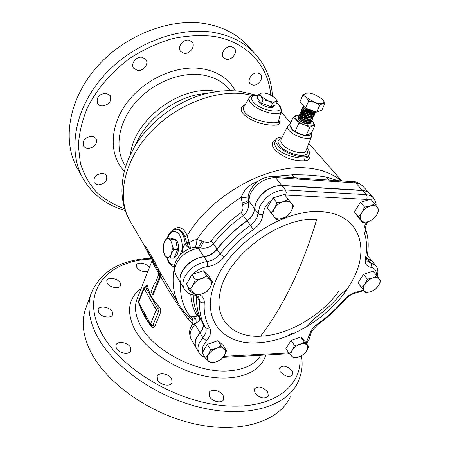 <?xml version="1.0" encoding="UTF-8"?>
<svg xmlns="http://www.w3.org/2000/svg" width="450" height="450" viewBox="0 0 450 450"><rect width="100%" height="100%" fill="white"/><g stroke="black" fill="none" stroke-linecap="round" stroke-linejoin="round"><path stroke-width="0.67" d="M366.761 258.362L372.167 261.191M181.44 284.254L181.373 284.141C179.572 281.025 179.511 277.341 181.187 273.094C185.732 264.043 193.292 258.553 203.884 256.624C209.07 255.842 213.424 253.339 216.934 249.103C225.281 238.461 235.316 228.982 247.033 220.674C251.679 217.209 254.188 213.221 254.548 208.71L256.14 202.146C261.996 191.436 270.54 185.856 281.784 185.4L363.009 190.333L366.891 191.436L369.495 193.438M307.738 325.755L313.808 318.864C323.921 311.687 332.837 303.542 340.566 294.418L347.057 289.266M257.867 72.951C252.484 71.921 246.6 80.128 250.144 83.666L252.906 85.073C258.294 86.051 264.144 77.844 260.544 74.306L257.867 72.951M231.441 46.575C225.776 45.405 219.769 53.955 223.532 57.763L226.485 59.31C232.166 60.424 238.134 51.868 234.298 48.06L231.441 46.575M188.826 40.151C182.97 38.953 176.94 47.396 180.697 51.469L184.039 53.291C189.906 54.433 195.896 45.973 192.06 41.901L188.826 40.151M142.071 57.246C136.209 56.16 130.264 64.035 133.723 68.254L137.559 70.425C143.443 71.46 149.338 63.562 145.794 59.338L142.071 57.246M106.043 93.167C98.871 94.101 96.058 97.566 97.594 103.551L99.349 105.216L101.824 105.992C109.007 105.008 111.791 101.52 110.171 95.529L106.043 93.167M91.879 136.237C85.056 137.171 82.266 140.417 83.503 145.974L85.269 147.701L87.857 148.461C94.691 147.482 97.453 144.214 96.142 138.656L94.404 136.991L91.879 136.237M102.375 173.267C95.867 174.246 93.144 177.328 94.213 182.509L95.906 184.14L98.421 184.826C104.94 183.803 107.634 180.703 106.498 175.523L104.839 173.942L102.375 173.267M267.722 391.95C262.586 386.578 258.131 385.599 254.357 389.008L254.953 392.974C260.072 398.379 264.532 399.392 268.346 396L267.722 391.95M292.258 370.879C287.308 365.861 283.078 364.877 279.574 367.914L280.232 371.683C285.171 376.734 289.412 377.747 292.944 374.721L292.258 370.879M149.316 267.716L149.197 267.486C147.054 263.289 137.346 261.433 136.423 265.072L136.783 267.441C139.697 271.007 143.381 272.368 147.831 271.513M120.257 282.949C118.147 278.432 107.758 276.609 106.779 280.614L107.089 283.022C109.142 287.572 119.627 289.412 120.583 285.424L120.257 282.949M112.326 311.867C110.16 306.99 99.264 305.19 98.179 309.566L98.471 312.193C100.569 317.109 111.566 318.926 112.635 314.567L112.326 311.867M130.5 347.484C128.194 342.315 117.203 340.498 115.959 345.122L116.274 348.137C118.519 353.351 129.617 355.191 130.838 350.589L130.5 347.484M171.686 378.984C169.178 373.714 158.563 371.818 157.179 376.431L157.562 379.929C160.003 385.245 170.724 387.169 172.091 382.579L171.686 378.984M223.149 395.533C220.472 390.397 210.544 388.406 209.104 392.749L209.588 396.624C212.203 401.794 222.232 403.824 223.661 399.504L223.149 395.533M308.616 155.61C310.281 158.788 308.902 160.532 304.487 160.847L300.904 160.791C284.113 160.706 263.571 144.726 276.069 139.551M282.234 137.008C278.798 137.07 276.705 137.998 275.968 139.793L275.04 141.924C274.337 143.882 274.899 146.008 276.739 148.297C281.689 154.541 296.854 158.451 303.998 158.04C306.473 157.922 307.918 157.314 308.34 156.212L309.122 154.507M278.916 120.268L279.681 122.372L279.191 123.907C277.965 125.123 275.046 125.488 270.439 125.021C255.966 124.335 235.89 113.411 242.55 106.284L245.362 104.316M244.288 106.076L244.052 106.453C243.023 108.411 243.439 110.565 245.295 112.922C252.023 120.966 275.889 124.785 278.303 121.742L281.205 111.184M275.968 139.793C275.428 141.379 276.086 143.297 277.937 145.547C284.827 154.491 307.733 160.706 309.279 154.164C309.859 152.482 309.133 150.469 307.108 148.106L307.001 147.988M248.681 193.967L248.141 196.594L248.422 202.404C249.086 207.731 247.382 212.113 243.309 215.55C231.615 223.847 221.653 233.28 213.418 243.838C209.976 247.5 205.627 248.873 200.374 247.956L194.597 247.416L190.058 248.349L190.468 247.686L189.36 248.153L186.975 243.748L184.697 236.599C183.144 232.048 180.664 229.601 177.261 229.258L176.698 229.241M189.877 248.428L185.243 250.819L189.309 248.659M199.181 316.974C200.368 319.657 199.322 321.604 196.031 322.824L194.676 323.826L192.696 324.506L191.571 325.654M290.374 396.726C279.495 421.228 240.626 434.183 194.563 423.889C148.539 413.73 104.085 381.33 89.477 349.251C82.89 334.637 81.501 321.446 85.314 309.679L86.254 307.086M205.296 23.692C222.868 26.786 236.908 34.02 247.404 45.394L255.257 53.932C244.738 42.536 230.619 35.325 212.895 32.293C176.816 26.37 130.641 44.623 102.471 77.203C74.216 109.772 67.612 151.374 83.064 178.56L77.406 168.429C61.988 141.294 68.355 99.979 96.171 67.781C123.902 35.561 169.509 17.651 205.296 23.692M125.707 166.477L124.751 164.942C114.508 148.657 118.058 123.424 134.696 103.506C151.284 83.582 178.971 71.814 201.229 74.779C213.193 76.489 222.547 81.321 229.297 89.28L230.456 90.669M163.423 245.306L164.222 242.342L163.62 244.316L163.451 251.556L164.801 255.42L166.95 257.344L165.083 256.562L163.311 250.622M174.251 239.102L176.951 240.986C180.051 245.453 178.363 256.601 174.516 257.181M310.686 123.21L307.654 124.161L305.955 123.846L308.036 124.11L310.928 122.698M305.955 123.846C300.949 122.181 298.339 120.206 298.125 117.928C298.839 120.611 302.096 122.513 307.89 123.649L310.989 122.563L311.068 122.074M298.631 116.775L299.498 118.856C301.854 120.938 304.802 122.198 308.34 122.642L311.439 121.562L311.721 120.623L312.221 121.117C315.09 124.504 314.111 126.124 309.291 125.972C299.734 125.218 289.333 114.761 298.384 115.155L299.323 115.206M311.49 121.393L311.49 120.786M308.756 117.551L302.614 114.84M299.205 115.954L298.783 116.438C299.419 119.109 302.676 121.028 308.543 122.192L311.642 121.112M304.251 114.772L301.928 114.255M299.272 115.318L300.133 117.383C302.49 119.469 305.443 120.735 308.998 121.179L312.098 120.105L312.373 119.171M312.142 119.942L312.142 119.334M299.852 114.502L299.424 114.981C300.071 117.647 303.328 119.565 309.195 120.735L312.3 119.661M306.163 113.782L303.03 112.866M299.919 113.861L300.763 115.909C303.126 117.996 306.084 119.267 309.651 119.722L312.896 118.339M311.963 116.359L310.882 115.296M300.499 113.046L300.071 113.524C300.718 116.179 303.981 118.097 309.853 119.272L312.952 118.204L313.031 117.714M311.012 114.789L308.745 113.265M300.566 112.404L301.399 114.429C303.756 116.522 306.726 117.799 310.309 118.26L313.554 116.882M301.146 111.583L300.718 112.061C301.371 114.716 304.633 116.629 310.511 117.81L313.611 116.747L313.689 116.252M311.631 113.31L304.318 109.957M301.213 110.942L302.034 112.95C304.391 115.043 307.373 116.325 310.967 116.797L314.066 115.74L314.342 114.795M314.117 115.571L314.106 114.958M311.164 111.617L305.387 109.063M301.798 110.121L301.365 110.599C302.023 113.248 305.291 115.161 311.169 116.342L314.269 115.29M312.255 111.831L307.221 109.086M301.86 109.479L302.676 111.465C305.032 113.569 308.014 114.851 311.625 115.329L314.724 114.278L315 113.332M314.775 114.109L314.764 113.49M313.892 111.949L312.778 110.88M302.445 108.658L302.012 109.136C302.676 111.774 305.944 113.687 311.827 114.874L314.927 113.828M302.507 108.011L303.311 109.98C305.668 112.084 308.661 113.377 312.289 113.856L315.388 112.815L315.664 111.864M315.433 112.641L315.422 112.028M303.098 107.19L302.659 107.668C303.328 110.301 306.602 112.213 312.491 113.406L315.591 112.365M303.159 106.543L303.952 108.495C306.309 110.599 309.308 111.898 312.947 112.388L315.748 111.786M303.531 105.874L303.311 106.194C303.981 108.821 307.26 110.734 313.155 111.932L315.428 111.668M301.742 115.768L301.298 115.706M301.669 114.694L300.707 114.677M299.959 114.812L299.379 115.166M301.202 114.221L300.156 114.367M302.332 113.248L301.348 113.226M303.002 111.797L301.989 111.769M301.258 111.898L300.673 112.247M303.699 110.346L302.631 110.312M301.911 110.436L301.32 110.784M303.131 109.856L302.108 109.991M306.287 108.337L313.262 110.88M309.431 93.015L305.989 93.195C304.329 93.904 304.374 95.248 306.124 97.234L314.595 102.347C318.246 103.629 320.991 103.961 322.824 103.343C324.416 102.589 324.326 101.239 322.554 99.276L314.162 94.224L309.431 93.015M307.339 92.903L305.989 93.195L302.929 94.984L306.124 97.234L308.638 101.109L314.595 102.347L319.821 105.193L322.824 103.343L325.08 103.089L322.532 99.253M300.454 118.659L300.054 118.603M299.672 119.031L298.783 119.019M302.811 117.613L301.095 117.214M307.901 122.13L305.28 120.364M298.311 115.155L293.091 117.366C295.386 118.412 297.236 120.487 298.648 123.604C302.788 123.913 306.473 125.246 309.701 127.603C311.94 125.814 313.706 125.049 315 125.308L312.3 121.196M305.781 135.293L305.111 135.242C300.369 134.556 296.241 132.683 292.725 129.628M315 125.308L311.524 132.958L306.219 135.321C302.108 135.017 298.434 133.689 295.206 131.349L292.669 129.572L289.699 125.078L293.091 117.366M275.006 97.836L268.459 93.983L264.398 92.964L261.354 93.116L262.991 92.874M258.047 99.911L257.996 100.041C258.722 103.449 262.597 105.947 269.629 107.55C271.845 107.769 273.178 107.409 273.617 106.464L274.011 105.615M196.206 347.867L196.138 347.749C194.676 345.116 194.721 341.966 196.273 338.316L199.929 332.73C203.147 328.866 203.974 325.401 202.404 322.341L202.348 322.256C197.989 314.983 196.099 306.36 196.678 296.404L196.689 295.695M193.275 294.902C193.393 303.277 195.339 310.596 199.108 316.862L202.303 322.183M258.604 94.624L257.153 98.128L261.613 103.281L271.052 106.706L275.878 104.929L277.369 101.447L275.248 101.649L272.537 103.196L268.099 100.806L263.087 99.765L261.118 96.508L258.604 94.624L261.354 93.116C259.83 93.712 259.751 94.843 261.118 96.508L268.099 100.806C271.192 101.886 273.577 102.167 275.248 101.649C276.727 101.019 276.767 99.877 275.372 98.218L277.369 101.447M261.613 103.281L263.087 99.765M271.052 106.706L272.537 103.196M298.648 123.604L295.206 131.349M309.701 127.603L306.219 135.321M298.125 117.928L298.553 117.366M298.558 117.411L298.159 117.827M302.929 94.984L299.886 101.914L305.544 108.067L316.688 112.129L319.821 105.193M316.688 112.129L321.958 109.969L325.08 103.089M305.544 108.067L308.638 101.109M301.753 118.806L299.908 118.609M306.883 124.054L307.327 124.065M309.606 122.186L309.026 121.185M299.498 118.856L303.593 121.601L308.002 122.614M309.881 122.158L310.343 121.146M303.131 115.937L301.23 115.712M300.161 117.411L304.245 120.139L308.807 121.168M303.823 114.497L301.894 114.261M301.314 114.339L300.561 115.009M301.089 116.212L304.897 118.682L309.358 119.7M308.756 114.93L308.244 114.615M305.055 113.209L302.558 112.804M301.967 112.883L301.207 113.541M301.427 114.452L305.55 117.219L310.174 118.249M312.204 116.347L311.586 115.324M309.353 113.439L308.801 113.108M305.218 111.617L303.227 111.347M302.625 111.42L301.854 112.073M302.034 112.95L303.868 114.525L306.202 115.751L310.86 116.786M311.732 113.327L309.943 111.954M312.081 113.844L309.504 113.484L306.872 112.528L303.311 109.98L302.507 110.604M302.676 111.465L304.509 113.051L306.855 114.283L311.546 115.324M313.194 114.846L313.611 113.833M312.362 111.847L310.539 110.458M313.858 113.377L314.269 112.365M314.162 111.938L313.588 110.998M304.279 108.804L304.521 109.074C306.697 110.987 309.397 112.084 312.626 112.371L312.767 112.371M314.527 111.904L314.865 111.465M305.826 108.174L309.403 110.087L313.312 110.903M170.297 258.148L174.111 258.182L177.559 249.654L175.686 239.597L170.421 238.179L166.629 238.095L171.872 239.513L172.069 244.53L173.734 249.598L171.281 253.873L170.297 258.148L166.95 257.344C168.666 257.743 170.106 256.59 171.281 253.873L172.288 249.379L172.069 244.53C171.399 241.279 170.213 239.366 168.508 238.781C166.792 238.449 165.364 239.636 164.222 242.342L166.629 238.095M177.559 249.654L173.734 249.598M175.686 239.597L171.872 239.513M179.297 255.988L185.197 243.242L189.079 242.269L189.242 242.781L192.713 240.564L196.864 239.518L203.692 241.493C206.331 242.904 208.772 242.792 211.011 241.155C219.319 230.484 229.376 220.956 241.183 212.58C243.101 210.285 243.512 207.681 242.415 204.761L241.279 197.314C244.041 189.456 249.531 184.179 257.743 181.496M159.002 273.549C154.119 265.821 151.864 261.382 152.241 260.241L152.308 260.027M192.302 323.432L188.01 318.949C176.726 303.739 167.591 289.524 160.616 276.306L153.377 294.39L152.544 294.401L151.065 291.713L154.249 283.719L155.368 282.999L158.743 274.528L158.743 271.907M143.882 287.713L145.373 286.532L145.732 286.999L147.448 285.823C147.077 284.591 146.548 284.766 145.868 286.346M147.448 285.823L148.022 287.91C149.574 293.906 152.786 299.616 157.663 305.032L156.42 306.399L157.95 308.767L158.524 311.619L152.904 325.384L151.881 326.025L151.127 325.53M156.24 310.404L160.549 312.48L160.779 310.151L160.144 308.143L159.497 307.187L156.195 310.067L144.118 288.444L138.639 302.383L150.48 324.141L156.195 310.067M151.661 325.974L151.571 326.632C152.938 327.938 154.052 327.808 154.912 326.244L160.549 312.48M149.878 324.079L149.777 324.467C145.35 318.274 142.222 312.519 140.394 307.192L140.344 307.012M191.458 319.607L184.916 313.065L180.231 306.608L160.268 272.61L154.08 260.567L145.547 246.049L144.546 246.032L153.062 260.556L159.716 273.555L159.784 276.306L152.544 294.401M171.737 230.963C178.082 225.197 183.24 226.766 187.211 235.665L189.079 242.269M189.523 317.897L188.01 318.949M160.599 273.178L160.616 276.306M273.628 176.4L292.399 174.763C305.471 174.6 316.761 175.371 326.278 177.081L337.967 180.675M191.424 319.567C189.546 318.049 189.141 316.935 190.204 316.221L194.186 316.356C196.211 316.766 197.066 316.339 196.757 315.073C193.129 309.082 191.138 302.141 190.794 294.244M192.825 320.726L192.167 320.203M273.33 176.383L273.532 176.394C262.676 176.608 254.661 181.732 249.48 191.768L248.681 193.956M296.252 177.907L298.53 179.145L275.563 177.638C264.386 178.037 255.921 183.561 250.155 194.209L248.422 202.404L242.415 204.761M332.269 180.298L334.609 181.513L298.53 179.145M341.252 180.894C332.584 173.481 321.182 169.189 307.052 168.013C267.233 163.997 210.96 195.3 187.211 235.665L184.697 236.599M182.655 252.697L182.526 249.609C182.121 236.076 178.611 230.203 171.984 231.981L172.778 230.231M248.141 196.594C247.359 197.291 245.076 197.528 241.279 197.314C222.924 208.901 208.119 222.969 196.864 239.518C196.875 243.298 196.121 245.931 194.597 247.416M254.717 208.749L248.338 200.34C247.371 201.251 245.239 202.179 241.948 203.13M202.202 240.846L198.203 247.882L198.484 248.282L200.374 247.956L203.692 241.493M190.468 247.686L189.242 242.781L186.975 243.748M189.827 248.445L189.36 248.153C187.627 247.556 186.238 245.919 185.197 243.242C183.898 234.731 181.052 230.062 176.67 229.241L177.255 229.258M193.151 316.215C194.991 318.184 195.497 320.721 194.676 323.826L194.912 324.248L196.031 322.824C196.391 320.141 195.778 317.981 194.186 316.356M192.696 324.506C193.714 321.154 192.881 318.392 190.204 316.221C183.066 307.378 179.865 296.252 180.596 282.853M149.13 322.088L149.231 323.111L146.424 318.656L142.605 311.704L139.686 305.55L139.742 304.824M148.022 287.91L146.683 289.035L156.42 306.399L155.025 307.536M144.118 288.444L145.732 286.999L146.683 289.035L145.44 290.385M138.639 302.383L139.686 305.55M150.48 324.141L150.547 325.119L149.231 323.111M159.396 273.015L153.917 262.778L149.625 255.442L150.947 258.294L151.296 258.294M150.947 258.294L144.546 246.032M159.784 276.306L158.743 274.528M294.446 333.163C291.983 333.09 289.581 334.103 287.241 336.195M366.756 258.519L372.257 261.293L375.739 265.461L370.789 262.822L367.307 258.637M199.232 294.621C202.792 296.207 204.48 298.929 204.294 302.777C203.67 312.424 205.453 320.766 209.649 327.797C211.596 331.622 210.538 335.959 206.471 340.808L202.871 337.708L199.187 343.305C197.623 346.967 197.572 350.117 199.029 352.749L196.273 347.979C194.096 343.637 195.356 338.631 200.064 332.961L202.511 329.22C203.597 326.683 203.614 324.478 202.556 322.605M205.284 327.15L202.489 322.487C198.129 315.208 196.239 306.591 196.819 296.634L196.824 295.757M272.019 199.738L267.188 207.984L276.368 219.521L282.414 218.351L287.539 216.034L290.976 211.624L293.518 206.038L284.389 194.445L273.105 197.876L272.019 199.738L268.616 202.736L265.416 206.893L264.268 209.087L262.901 214.566C262.406 220.208 259.239 225.208 253.395 229.556C242.032 237.617 232.29 246.791 224.167 257.085C219.741 262.389 214.273 265.545 207.765 266.558L207.051 261.523C196.425 263.486 188.814 269.01 184.236 278.083C182.537 282.341 182.588 286.031 184.388 289.147L181.513 284.372C175.252 275.484 189.388 258.013 204.03 256.849C209.216 256.067 213.57 253.564 217.086 249.328C225.433 238.68 235.468 229.202 247.191 220.888L250.042 218.475L252.709 215.078L253.654 213.266L254.711 208.924C254.571 197.797 270.141 184.433 281.953 185.608L363.797 190.614L366.576 191.396L368.438 192.482L373.303 197.657L370.288 195.519L366.272 194.614L362.565 190.485M212.676 281.953L209.278 276.643L203.428 270.782L191.993 274.477L186.576 284.04L189.861 289.434L195.868 295.155L201.926 293.895L207.191 291.409L210.313 287.308L212.676 281.953L206.814 276.109L201.471 278.589L195.322 279.844L192.966 285.272L189.861 289.434M191.993 274.477L195.322 279.844M189.039 279.692L190.339 277.391M203.428 270.782L206.814 276.109M201.926 293.895C205.616 292.579 208.417 290.379 210.313 287.308C212.001 284.203 211.944 281.655 210.15 279.658C208.125 277.83 205.228 277.476 201.471 278.589C197.708 279.917 194.878 282.144 192.966 285.272C191.301 288.422 191.396 290.976 193.258 292.933C195.334 294.705 198.219 295.026 201.926 293.895M278.257 196.312L280.969 195.486M273.105 197.876L276.992 202.866L274.444 208.524L271.018 213.007M288.321 199.389L283.123 201.696L276.992 202.866M274.146 216.861C276.007 218.891 278.764 219.392 282.414 218.351C286.065 217.102 288.917 214.864 290.976 211.624C292.826 208.339 292.967 205.566 291.386 203.304C289.575 201.212 286.819 200.678 283.123 201.696C279.405 202.95 276.514 205.228 274.444 208.524C272.604 211.866 272.509 214.639 274.146 216.861M226.485 350.826L223.256 345.521L217.946 340.667L207.394 344.357L202.297 352.901L205.431 358.29L210.876 363.021L216.478 361.766L221.333 359.286L224.269 355.68L226.485 350.826L221.169 345.994L216.248 348.474L210.572 349.723L208.356 354.639L205.431 358.29M308.632 346.635L305.156 341.634L300.791 337.016L291.116 340.493L285.924 348.593L289.327 353.661L293.805 358.166L299.002 356.991L303.401 354.656L306.411 351.231L308.632 346.635L304.273 342.034L299.824 344.368L294.559 345.544L292.331 350.196L289.327 353.661M376.948 275.839L373.033 271.102L363.488 274.387L357.902 282.892L365.681 292.793L370.868 291.673L375.154 289.463L378.411 285.812L380.779 281.042L376.948 275.839L372.617 278.044L367.363 279.157L364.989 283.984L361.733 287.685L365.681 292.793M374.884 203.828L370.688 199.148L360.422 202.393L354.431 211.882L358.718 217.986L362.807 222.727L368.381 221.619L372.983 219.426L376.476 215.286L379.018 210.043L374.884 203.828L370.221 206.004L364.573 207.107L362.025 212.422L358.532 216.624L362.807 222.727M257.417 342.787C222.688 345.251 200.458 319.011 214.774 283.264C228.15 245.379 282.454 208.749 320.417 211.736C359.286 212.963 371.447 248.619 351.315 282.403C333.585 314.471 291.78 341.522 257.417 342.787M260.595 336.184C233.246 337.781 214.29 319.928 219.994 293.074C225.579 257.243 278.983 216.467 316.71 219.442C309.499 243.574 301.095 265.523 291.499 285.289C281.891 304.982 271.592 321.947 260.595 336.184C287.769 335.233 320.676 316.226 338.58 291.561M207.394 344.357L210.572 349.723M217.946 340.667L221.169 345.994M224.269 355.68C225.855 352.912 225.838 350.696 224.207 349.037C222.368 347.535 219.713 347.344 216.248 348.474C212.782 349.785 210.15 351.844 208.356 354.639C206.786 357.446 206.843 359.662 208.524 361.288C210.409 362.745 213.058 362.902 216.478 361.766C219.887 360.461 222.486 358.436 224.269 355.68M354.431 211.882L358.532 216.624M360.422 202.393L364.573 207.107M362.025 212.422C360.146 215.556 359.854 218.16 361.153 220.236C362.655 222.143 365.062 222.598 368.381 221.619C371.711 220.444 374.411 218.329 376.476 215.286C378.36 212.203 378.681 209.604 377.443 207.489C375.986 205.537 373.579 205.042 370.221 206.004C366.834 207.191 364.101 209.329 362.025 212.422M357.902 282.892L361.733 287.685M363.488 274.387L367.363 279.157M372.617 278.044C369.467 279.225 366.924 281.205 364.989 283.984C363.24 286.785 362.959 289.058 364.157 290.801C365.546 292.387 367.785 292.68 370.868 291.673C373.973 290.503 376.487 288.546 378.411 285.812C380.166 283.044 380.469 280.778 379.322 279C377.972 277.369 375.739 277.054 372.617 278.044M291.116 340.493L294.559 345.544M300.791 337.016L304.273 342.034M306.861 344.919C305.342 343.491 302.991 343.305 299.824 344.368C296.64 345.606 294.142 347.546 292.331 350.196C290.717 352.856 290.599 354.96 291.966 356.507C293.529 357.902 295.875 358.059 299.002 356.991L303.21 354.634L306.411 351.231C308.036 348.604 308.183 346.5 306.861 344.919M367.144 258.609L366.789 258.013M353.402 181.699L353.616 181.716C356.186 181.519 359.241 182.942 362.779 185.985L359.764 183.836L355.77 182.903L362.402 190.474M280.963 139.534L280.834 141.806L282.302 144.253C287.595 151.054 305.038 155.7 305.972 150.621L311.389 136.772M306.377 149.574C312.93 159.278 287.82 155.784 279.945 145.727C277.048 141.936 277.554 139.539 281.469 138.532M304.487 160.847L303.998 158.04M242.55 106.284L244.344 105.986M279.191 123.907L278.303 121.742M287.775 126.034L287.685 128.132L289.097 130.393C294.171 136.71 310.652 141.193 311.479 136.53L311.214 133.2M290.115 125.933L291.471 128.914C295.937 134.443 310.41 138.133 310.421 133.791M276.773 102.836L279.062 104.996C280.553 106.245 281.289 108.214 281.278 110.908C280.918 117.489 257.541 111.448 250.937 102.96C249.204 100.879 248.681 99.152 249.362 97.785L249.531 97.509M276.688 103.039L278.331 104.636C288.096 114.868 261.405 111.983 253.114 101.717C249.902 97.217 251.634 95.079 258.322 95.31M203.917 256.86L198.484 248.282C187.971 250.149 180.478 255.589 176.006 264.594C174.358 268.824 174.437 272.503 176.237 275.625L181.373 284.141M200.121 332.893L194.912 324.248L191.301 329.805C189.776 333.45 189.748 336.589 191.216 339.233L196.138 347.749M334.609 181.513L355.77 182.903L353.616 181.716L273.532 176.394L275.563 177.638L281.796 185.597M299.801 356.676C302.912 387.231 271.125 410.777 221.304 405.405C171.574 400.326 116.544 365.349 100.024 330.075C80.325 290.244 108.366 260.303 151.729 259.037M301.59 355.798C303.036 368.235 301.461 373.348 298.164 381.757C287.488 405.911 248.507 418.427 202.022 407.835C155.571 397.373 110.498 364.877 95.535 333.011C88.785 318.488 87.283 305.432 91.035 293.839L85.314 309.679M260.719 355.309C255.212 364.382 244.699 369.568 229.174 370.862C197.342 373.714 152.764 350.527 140.265 325.058C135.394 315.636 134.257 307.147 136.845 299.593L152.325 260.049M265.731 355.033C261.281 372.353 236.976 382.174 206.606 376.442C176.276 370.811 145.361 350.128 134.426 328.888C126.203 311.428 128.447 297.99 141.159 288.557M124.718 208.839C114.03 204.964 104.603 199.378 96.441 192.083C89.201 183.876 83.863 174.319 80.426 163.412L78.367 145.783C79.087 133.273 82.125 120.572 87.474 107.679C97.082 88.56 112.264 71.027 131.141 57.437C144.259 49.196 157.933 42.941 172.159 38.689C186.373 35.696 200.025 34.892 213.114 36.287C246.617 41.338 268.447 65.773 270.726 94.95M144.675 246.032L130.202 221.366C116.854 198.962 123.013 163.581 147.791 135.191C172.502 106.785 212.653 89.848 243.827 93.763L252.681 95.389M135.692 144.405L139.494 136.828C151.144 116.201 174.746 99.118 197.983 94.5L206.37 93.251M130.506 154.417C133.959 119.942 179.528 85.433 214.419 90.996L217.502 91.451M124.352 171.236C109.136 155.531 109.215 127.091 126.467 103.421C143.618 79.729 175.562 64.991 200.964 68.535C217.119 71.066 228.594 78.508 235.395 90.866M196.104 295.464L196.824 296.449M211.011 241.155L213.418 243.838L217.136 249.261M241.183 212.58L250.459 225.388L254.329 221.873L256.972 217.738L258.036 213.39L254.711 208.924M166.995 257.355C168.784 262.789 171.332 265.354 174.651 265.061M171.984 231.981L169.526 234.354L167.558 238.118M157.663 305.032L159.497 307.187M151.571 326.632L149.777 324.467M179.544 305.46C173.43 294.998 171.686 282.403 174.302 267.683M129.414 156.769L133.875 148.022C149.029 121.163 180.118 98.657 210.369 92.661L220.05 91.159M176.192 229.23L177.261 229.258M328.764 180.034L326.278 177.081M293.946 177.75L292.399 174.763M199.142 316.912L196.757 315.073M150.643 324.18L154.912 326.244M138.527 301.348L138.6 302.057M138.6 303.142L138.51 301.393L143.865 287.758L143.961 288.416M153.062 260.556L154.08 260.567M158.034 270.517L159.114 270.517M205.386 327.308L205.386 327.308C206.454 329.186 206.438 331.402 205.335 333.956L202.871 337.708L200.064 332.961M376.239 274.984C376.684 270.737 374.873 268.183 370.806 267.317C366.418 266.372 364.613 263.475 365.377 258.632C367.301 249.266 366.958 240.677 364.348 232.852C363.51 230.243 363.943 227.222 365.647 223.791L366.609 222.109M262.901 214.566L260.128 214.622L258.036 213.39L259.656 206.809C265.562 196.065 274.157 190.446 285.441 189.956L281.953 185.608M285.767 195.024L286.234 192.313L285.441 189.956L366.272 194.614L367.003 196.104L367.082 197.994L366.643 199.406L284.833 195.007M204.03 256.849L207.051 261.523C212.265 260.724 216.636 258.204 220.174 253.952L217.086 249.328M224.167 257.085L220.174 253.952C228.583 243.27 238.68 233.747 250.459 225.388L253.395 229.556M207.765 266.558C202.196 267.362 197.257 269.899 192.949 274.168M209.649 327.797C207.81 328.736 206.387 328.573 205.38 327.302L205.329 327.223C200.976 319.956 199.102 311.338 199.71 301.371L198.827 297.467C198.562 296.471 197.021 295.667 194.22 295.048L195.328 294.739M204.294 302.777L202.005 302.822L200.351 302.074L196.819 296.634M206.471 340.808L203.394 345.465L202.809 347.017L202.359 349.982L202.719 352.192M306.118 343.024L310.989 330.772L313.83 327.167L317.554 323.978C327.431 316.969 336.15 309.021 343.704 300.133C347.844 295.493 352.581 292.691 357.907 291.718L363.431 289.969M311.614 331.318L317.874 324.467L317.554 323.978M365.827 229.826C368.589 238.269 368.955 247.404 366.919 257.231C366.699 259.554 366.874 260.82 367.436 261.017L371.121 263.334L371.475 265.331L370.806 267.317M223.824 356.377L288.771 352.828M368.814 199.744L366.643 199.406M187.706 285.891C188.055 289.519 190.029 291.977 193.618 293.271M366.913 223.341C365.619 226.142 365.248 228.279 365.799 229.748L365.692 231.418L364.348 232.852M366.919 257.231L365.377 258.632M343.704 300.133L344.571 300.116C348.244 296.072 352.305 293.636 356.743 292.815L357.907 291.718M311.569 331.408L310.59 334.451L308.959 336.313M205.38 327.302L202.489 322.487M223.082 357.39L287.927 353.807L289.001 353.177M280.957 139.545L287.657 126.264L290.126 124.104M244.288 106.071L249.362 97.785C249.671 95.895 252.686 95.001 258.407 95.102M176.237 275.625C173.874 270.534 173.644 266.023 175.556 262.086C178.493 255.527 183.544 250.869 190.727 248.102L190.074 248.344M191.379 319.5C191.829 318.949 192.971 324.523 191.666 325.479L190.896 327.071C189.084 330.626 189.191 334.682 191.216 339.233M272.396 95.856C271.513 79.746 265.798 65.773 255.257 53.932M255.499 94.972L239.754 91.282C230.265 90.135 220.466 90.591 210.369 92.661L206.331 93.257M130.202 221.366C125.004 212.349 122.259 202.331 121.967 191.306C121.849 176.709 125.82 162.281 133.875 148.022L135.709 144.371M174.476 239.113L173.739 239.074M298.581 116.882L298.783 116.438M299.228 115.425L299.424 114.981M299.869 113.968L300.071 113.524M300.516 112.511L300.718 112.061M301.162 111.049L301.365 110.599M301.809 109.586L302.012 109.136M302.462 108.118L302.659 107.668M303.109 106.65L303.311 106.194M262.963 92.874L262.614 92.869M367.284 255.341L372.088 261.09M199.108 316.862L202.348 322.256M362.779 185.985L369.411 193.337M257.996 100.041L258.244 99.388M298.384 115.155L297.799 115.133M301.326 116.466L300.791 115.931M311.951 113.844L312.233 113.856M304.521 109.074L303.952 108.495M312.626 112.371L312.919 112.382M341.865 180.934L308.79 143.409M290.678 122.856L281.188 112.089M174.347 267.047C168.345 264.617 168.598 261.906 166.607 257.237M125.252 210.493C106.611 205.318 92.548 194.676 83.064 178.56M151.155 258.294C120.375 259.65 100.333 271.496 91.035 293.839M176.67 229.241L172.637 230.316C170.274 231.868 168.458 234.461 167.186 238.106M145.373 286.532L146.138 286.104L145.839 286.673M366.952 223.268L367.802 221.794M376.037 205.447C376.408 203.496 375.491 200.903 373.303 197.657M356.844 292.798L363.836 290.481M377.123 276.069C378.489 272.126 378.028 268.594 375.739 265.461M184.388 289.147C186.913 292.719 190.192 294.688 194.22 295.048M344.537 300.156C336.825 309.223 327.932 317.329 317.874 324.467M310.579 334.575L309.302 339.159L306.523 343.603M289.339 353.678L288.034 353.801M199.029 352.749C200.036 354.724 201.988 356.259 204.879 357.351"/></g></svg>
